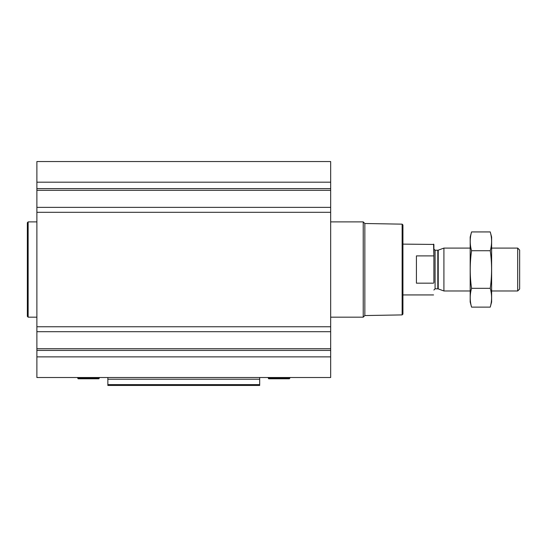 <?xml version="1.0" encoding="UTF-8"?>
<svg xmlns="http://www.w3.org/2000/svg" width="547" height="547" viewBox="0 0 547 547"><rect width="100%" height="100%" fill="white"/><g stroke="black" fill="none" stroke-linecap="round" stroke-linejoin="round"><path stroke-width="0.82" d="M330.668 207.361L330.668 377.519L36.881 377.519L36.881 161.543L330.668 161.543L330.668 207.361L36.881 207.361M259.681 379.228L107.862 379.228L107.862 385.457L259.681 385.457L259.681 377.519M107.862 379.228L107.862 377.519M259.681 385.457L107.862 385.457M402.134 224.154L402.134 314.908L402.927 314.108L402.927 224.947L402.134 224.154L364.842 223.504L363.229 221.891L330.668 221.891M402.134 314.908L364.842 315.557L364.842 223.504M364.842 315.557L363.229 317.171L363.229 221.891M268.495 377.519L268.215 377.998L268.768 378.791L289.349 378.791L289.896 377.998L289.623 377.519M36.881 317.171L28.143 317.171L28.143 221.891L36.881 221.891M28.143 317.171L27.35 316.378L27.35 222.684L28.143 221.891M77.927 377.519L77.647 377.998L78.2 378.791L98.781 378.791L99.335 377.998L99.055 377.519M433.894 282.567L433.894 244.441L402.927 244.119M433.894 256.495L433.58 244.119M433.58 283.168L416.424 283.168L416.424 255.893L433.58 255.893M517.701 248.092L517.701 290.97L519.65 289.021L519.65 250.041L517.701 248.092L491.623 248.092M470.181 290.97L443.911 290.97L443.911 248.092L470.181 248.092M471.555 231.935L470.181 237.056L470.181 302.006L471.555 307.12C469.777 300.857 469.777 294.594 471.555 288.324C469.777 275.955 469.777 263.422 471.555 250.731C469.777 244.468 469.777 238.205 471.555 231.935L490.249 231.935C492.026 238.205 492.026 244.468 490.249 250.731C492.026 263.107 492.026 275.633 490.249 288.324C492.026 294.594 492.026 300.857 490.249 307.12L471.555 307.12M471.555 250.731L490.249 250.731M471.555 288.324L490.249 288.324M490.249 231.935L491.623 237.056L491.623 302.006L490.249 307.12M259.681 384.603L107.862 384.603M330.668 182.185L36.881 182.185M330.668 188.626L36.881 188.626M330.668 190.315L36.881 190.315M330.668 212.304L36.881 212.304M330.668 326.757L36.881 326.757M330.668 331.701L36.881 331.701M330.668 348.747L36.881 348.747M330.668 350.429L36.881 350.429M330.668 356.876L36.881 356.876M268.632 378.709L289.486 378.709M268.215 377.998L289.896 377.998M78.064 378.709L98.918 378.709M77.647 377.998L99.335 377.998M438.222 250.164L437.812 250.232L437.812 288.823L438.222 288.898L438.222 250.164L443.911 248.092M437.812 288.823L435.084 288.823L435.084 250.232L433.894 249.042M363.229 317.171L330.668 317.171M433.58 294.936L402.927 294.936M517.701 290.97L491.623 290.97M438.222 288.898L443.911 290.97M437.812 250.232L435.084 250.232M435.084 288.823L433.894 290.013"/></g></svg>
